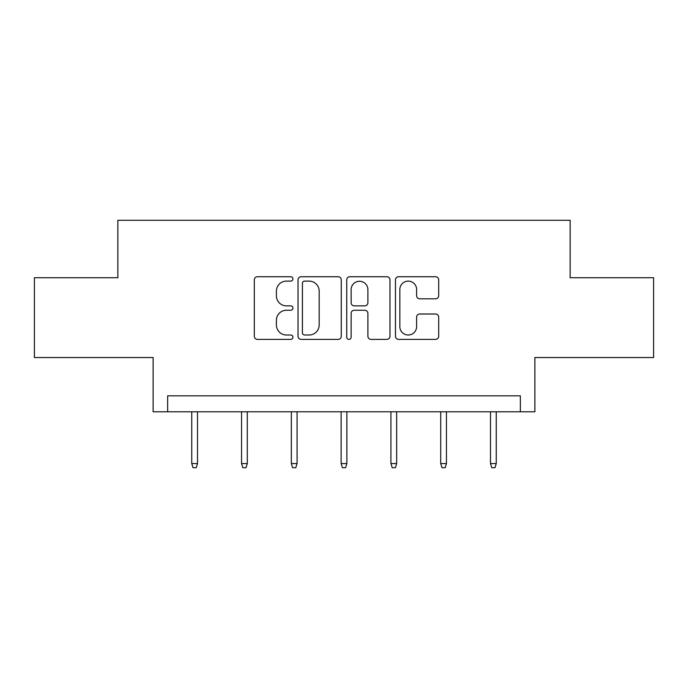 <?xml version="1.0" encoding="UTF-8"?>
<svg xmlns="http://www.w3.org/2000/svg" width="688" height="688" viewBox="0 0 688 688"><rect width="100%" height="100%" fill="white"/><g stroke="black" fill="none" stroke-linecap="round" stroke-linejoin="round"><path stroke-width="1.03" d="M292.933 278.924A2.193 2.193 0 0 0 290.74 276.731L257.45 276.731A3.13 3.13 0 0 0 254.319 279.861L254.319 336.26A3.13 3.13 0 0 0 257.45 339.39L290.74 339.39A2.193 2.193 0 0 0 292.933 337.197A2.193 2.193 0 0 0 290.74 335.004L286.432 335.004A10.028 10.028 0 0 1 276.404 324.977L276.404 320.281A10.028 10.028 0 0 1 286.432 310.254L290.74 310.254A2.193 2.193 0 0 0 292.933 308.061A2.193 2.193 0 0 0 290.74 305.868L286.432 305.868A10.028 10.028 0 0 1 276.404 295.84L276.404 291.144A10.028 10.028 0 0 1 286.432 281.117L290.74 281.117A2.193 2.193 0 0 0 292.933 278.924M34.4 277.737L34.4 357.536L153.132 357.536L153.132 411.794L534.868 411.794L534.868 357.536L653.6 357.536L653.6 277.737L570.137 277.737L570.137 220.289L117.863 220.289L117.863 277.737L34.4 277.737M435.556 298.816A3.13 3.13 0 0 0 438.695 295.685L438.695 279.861A3.13 3.13 0 0 0 435.556 276.731L398.593 276.731A3.13 3.13 0 0 0 395.462 279.861L395.462 336.26A3.13 3.13 0 0 0 398.593 339.39L435.556 339.39A3.13 3.13 0 0 0 438.695 336.26L438.695 317.142A3.13 3.13 0 0 0 435.556 314.012L419.74 314.012A3.13 3.13 0 0 0 416.601 317.142L416.601 326.619A8.376 8.376 0 0 1 408.225 335.004A8.376 8.376 0 0 1 399.848 326.619L399.848 289.502A8.376 8.376 0 0 1 408.225 281.117A8.376 8.376 0 0 1 416.601 289.502L416.601 295.685A3.13 3.13 0 0 0 419.74 298.816L435.556 298.816M520.343 411.794L520.343 395.832L167.657 395.832L167.657 411.794M341.257 279.861A3.13 3.13 0 0 0 338.126 276.731L301.155 276.731A3.13 3.13 0 0 0 298.024 279.861L298.024 336.26A3.13 3.13 0 0 0 301.155 339.39L338.126 339.39A3.13 3.13 0 0 0 341.257 336.26L341.257 279.861M349.874 276.731L386.845 276.731A3.13 3.13 0 0 1 389.976 279.861L389.976 336.26A3.13 3.13 0 0 1 386.845 339.39L371.021 339.39A3.13 3.13 0 0 1 367.891 336.26L367.891 313.384A3.13 3.13 0 0 0 364.752 310.254L354.26 310.254A3.13 3.13 0 0 0 351.129 313.384L351.129 337.197A2.193 2.193 0 0 1 348.936 339.39A2.193 2.193 0 0 1 346.743 337.197L346.743 279.861A3.13 3.13 0 0 1 349.874 276.731M304.603 281.117A2.193 2.193 0 0 0 302.41 283.31L302.41 332.811A2.193 2.193 0 0 0 304.603 335.004L309.144 335.004A10.028 10.028 0 0 0 319.172 324.977L319.172 291.144A10.028 10.028 0 0 0 309.144 281.117L304.603 281.117M367.891 289.657A8.376 8.376 0 0 0 359.506 281.272A8.376 8.376 0 0 0 351.129 289.657L351.129 302.737A3.13 3.13 0 0 0 354.26 305.868L364.752 305.868A3.13 3.13 0 0 0 367.891 302.737L367.891 289.657M197.499 463.566L196.218 467.711L193.027 467.711L191.754 463.566L197.499 463.566L197.499 411.794M191.754 463.566L191.754 411.794M247.293 463.566L246.012 467.711L242.821 467.711L241.548 463.566L247.293 463.566L247.293 411.794M241.548 463.566L241.548 411.794M297.078 463.566L295.806 467.711L292.615 467.711L291.334 463.566L297.078 463.566L297.078 411.794M291.334 463.566L291.334 411.794M346.872 463.566L345.6 467.711L342.4 467.711L341.128 463.566L346.872 463.566L346.872 411.794M341.128 463.566L341.128 411.794M396.666 463.566L395.385 467.711L392.194 467.711L390.922 463.566L396.666 463.566L396.666 411.794M390.922 463.566L390.922 411.794M446.452 463.566L445.179 467.711L441.988 467.711L440.707 463.566L446.452 463.566L446.452 411.794M440.707 463.566L440.707 411.794M496.246 463.566L494.973 467.711L491.782 467.711L490.501 463.566L496.246 463.566L496.246 411.794M490.501 463.566L490.501 411.794"/></g></svg>
